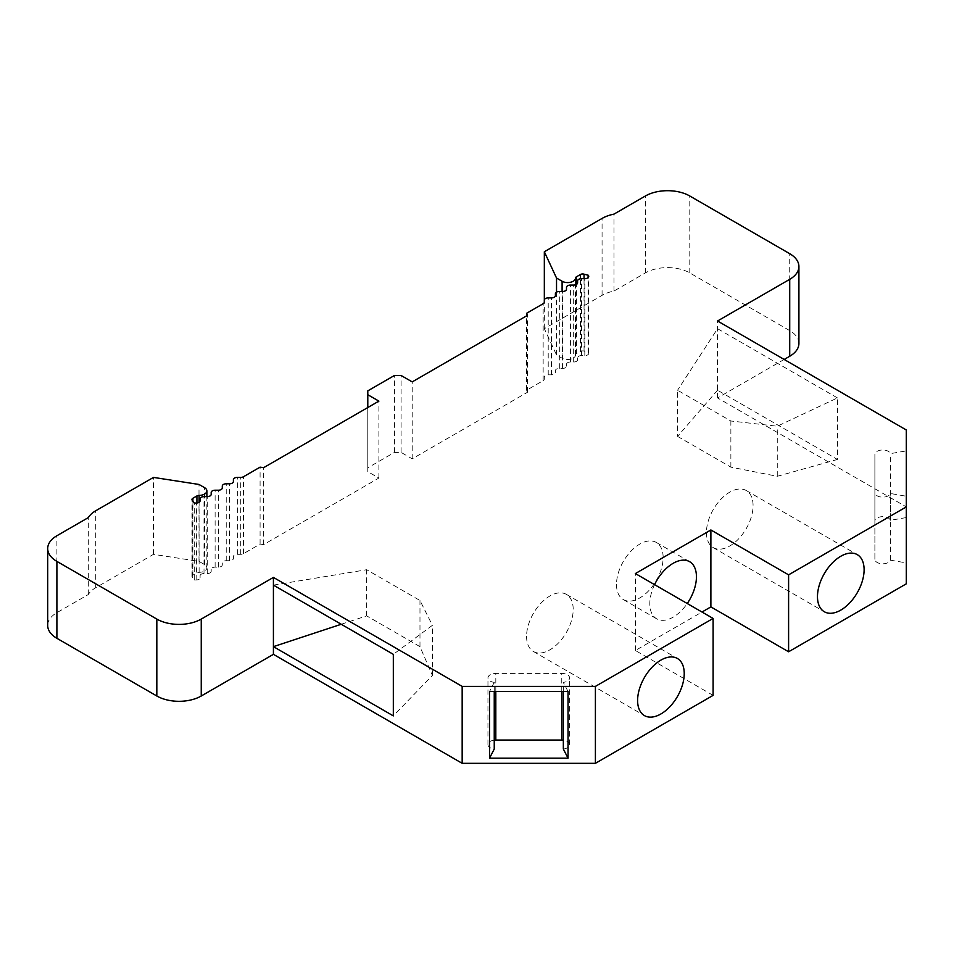 <?xml version="1.0" encoding="UTF-8"?>
<svg xmlns="http://www.w3.org/2000/svg" width="954" height="954" viewBox="0 0 954 954"><rect width="100%" height="100%" fill="white"/><g stroke="black" fill="none" stroke-linecap="round" stroke-linejoin="round"><path stroke-width="0.72" stroke-dasharray="4.77 3.58" d="M798.915 343.44A31.41 18.126 0 0 0 789.721 330.609L689.79 272.916A31.41 18.126 0 0 0 645.369 272.916L613.971 291.053A31.41 18.126 0 0 0 602.069 295.358L544.329 328.689L556.528 354.96L562.097 358.179A7.847 4.531 0 0 0 570.611 359.169A7.847 4.531 0 0 0 575.5 355.019A3.136 1.813 180 0 1 576.419 353.755L580.449 351.43A3.136 1.813 180 0 1 584.051 351.084A39.257 22.669 0 0 0 588.105 352.086A3.923 2.266 180 0 1 588.749 353.326A3.923 2.266 180 0 1 584.826 355.592L581.535 355.592A3.923 2.266 0 0 0 577.599 357.857L577.599 359.73A3.923 2.266 180 0 1 573.676 362.007L570.42 362.007A3.923 2.266 0 0 0 566.497 364.273L566.497 366.145A3.923 2.266 180 0 1 562.574 368.411L559.318 368.411A3.923 2.266 0 0 0 555.395 370.677L555.395 372.561A3.923 2.266 180 0 1 551.472 374.827L548.216 374.827A3.923 2.266 0 0 0 544.293 377.092L544.293 379.06A3.923 2.266 180 0 1 543.148 380.658L526.572 390.234A219.837 126.918 180 0 1 527.431 392.297L412.2 458.826L401.097 452.411L394.443 452.411L367.791 467.794L367.791 471.646L378.893 478.049L263.674 544.579A219.837 126.918 180 0 1 260.084 544.078L243.508 553.654A3.923 2.266 180 0 1 240.742 554.31L237.331 554.31A3.923 2.266 0 0 0 233.396 556.576L233.396 558.46A3.923 2.266 180 0 1 229.473 560.725L226.229 560.725A3.923 2.266 0 0 0 222.294 562.991L222.294 564.863A3.923 2.266 180 0 1 218.371 567.141L215.115 567.141A3.923 2.266 0 0 0 211.192 569.407L211.192 571.279A3.923 2.266 180 0 1 207.268 573.545L204.013 573.545A3.923 2.266 0 0 0 200.09 575.811L200.09 577.707A3.923 2.266 180 0 1 196.166 579.984L194.246 579.984A39.257 22.669 0 0 0 192.291 577.265A3.136 1.813 180 0 1 191.969 576.466A3.136 1.813 180 0 1 192.887 575.19L196.918 572.865A3.136 1.813 180 0 1 199.1 572.328A7.847 4.531 0 0 0 206.875 567.797A7.847 4.531 0 0 0 204.573 564.589L199.004 561.381L153.499 554.334L95.758 587.676A31.41 18.126 0 0 0 88.305 594.545L56.894 612.671A31.41 18.126 0 0 0 47.7 625.49M713.103 695.371L635.376 650.497L702.001 612.027M906.3 583.824L906.3 506.896L717.539 397.925L784.164 359.455M378.893 478.049L378.893 401.121M263.674 544.579L263.674 467.651M367.791 471.646L367.791 407.537M367.791 467.794L367.791 390.866M394.443 452.411L394.443 375.482M401.097 452.411L401.097 375.482M412.2 458.826L412.2 381.898M527.431 392.297L527.431 315.369M526.572 390.234L526.572 315.869M544.293 379.06L544.293 377.092M555.395 372.561L555.395 370.677M566.497 366.145L566.497 364.273M577.599 359.73L577.599 357.857M588.105 352.086L588.105 277.638M556.528 354.96L556.528 292.162M544.329 328.689L544.329 299.842M613.971 291.053L613.971 214.125M717.539 397.925L717.539 320.997M717.539 390.234L677.567 436.383L677.567 390.234L730.871 421L777.271 426.223L837.457 397.925L837.457 459.458L717.539 390.234M837.457 397.925L717.539 328.689L677.567 390.234M677.567 436.383L730.871 467.15L777.271 476.296L837.457 459.458M906.3 506.896L906.3 429.98M777.271 476.296L777.271 426.223M730.871 467.15L730.871 421M906.3 450.896L906.3 562.896L906.3 450.896L890.44 453.615A7.847 4.531 0 0 0 881.961 450.014A7.847 4.531 0 0 0 874.89 454.521L874.89 492.598A7.847 4.531 0 0 0 881.961 497.117A7.847 4.531 0 0 0 890.44 493.504L906.3 496.235M635.376 650.497L635.376 573.569M654.575 584.647A32.973 19.044 120 0 0 649.817 603.691A32.973 19.044 120 0 0 656.638 618.788A32.973 19.044 120 0 0 687.25 603.512M341.246 624.274L366.682 615.879L419.975 646.645L432.412 675.408L393.322 715.882M432.412 675.408L432.412 625.323L393.322 654.337M273.416 585.112L366.682 569.717L419.975 600.495L432.412 625.323M366.682 615.879L366.682 569.717M88.305 594.545L88.305 517.617M153.499 554.334L153.499 477.405M199.004 561.381L199.004 484.453M194.246 579.984L194.246 503.056M200.09 577.707L200.09 575.811M211.192 571.279L211.192 569.407M222.294 564.863L222.294 562.991M233.396 558.46L233.396 556.576M260.084 544.078L260.084 467.15M419.975 646.645L419.975 600.495M494.244 740.149A7.847 4.531 0 0 0 487.959 744.585A7.847 4.531 0 0 0 494.244 749.033M563.337 749.033A7.847 4.531 0 0 0 569.61 744.585A7.847 4.531 0 0 0 563.337 740.149M906.3 517.569L890.44 520.288A7.847 4.531 0 0 0 881.961 516.686A7.847 4.531 0 0 0 874.89 521.194L874.89 559.271A7.847 4.531 0 0 0 881.961 563.778A7.847 4.531 0 0 0 890.44 560.177L906.3 562.896M494.244 691.519L494.244 682.36L489.533 691.519M568.047 691.519L563.337 682.36A7.847 4.531 0 0 0 569.61 677.924A7.847 4.531 0 0 0 561.763 673.393L495.818 673.393A7.847 4.531 0 0 0 487.959 677.924A7.847 4.531 0 0 0 494.244 682.36M563.337 691.519L563.337 682.36M890.44 520.288L890.44 453.615M874.89 521.194L874.89 454.521M874.89 559.271L874.89 492.598M890.44 560.177L890.44 493.504M526.572 636.39A32.973 19.044 120 0 0 533.393 651.487A32.973 19.044 120 0 0 558.805 642.65A32.973 19.044 120 0 0 573.199 609.463A32.973 19.044 120 0 0 566.366 594.366A32.973 19.044 120 0 0 540.966 603.202A32.973 19.044 120 0 0 526.572 636.39M706.437 532.547A32.973 19.044 120 0 0 713.27 547.632A32.973 19.044 120 0 0 738.682 538.807A32.973 19.044 120 0 0 753.076 505.62A32.973 19.044 120 0 0 746.243 490.523A32.973 19.044 120 0 0 720.83 499.359A32.973 19.044 120 0 0 706.437 532.547M616.499 584.468A32.973 19.044 120 0 0 623.332 599.565A32.973 19.044 120 0 0 648.744 590.729A32.973 19.044 120 0 0 663.137 557.541A32.973 19.044 120 0 0 656.304 542.444A32.973 19.044 120 0 0 630.892 551.281A32.973 19.044 120 0 0 616.499 584.468M543.148 380.658L543.148 303.73M548.216 374.827L548.216 297.898M551.472 374.827L551.472 297.898M559.318 368.411L559.318 291.483M562.574 368.411L562.574 291.483M570.42 362.007L570.42 285.079M573.676 362.007L573.676 285.079M581.535 355.592L581.535 278.663M584.826 355.592L584.826 278.663M584.051 351.084L584.051 278.663M580.449 351.43L580.449 278.759M576.419 353.755L576.419 284.435M575.5 355.019L575.5 284.817M562.097 358.179L562.097 291.483M602.069 295.358L602.069 218.43M645.369 272.916L645.369 195.999M689.79 272.916L689.79 195.999M789.721 330.609L789.721 253.692M56.894 612.671L56.894 535.743M95.758 587.676L95.758 510.748M204.573 564.589L204.573 487.673M199.1 572.328L199.1 502.293M196.918 572.865L196.918 503.008M192.887 575.19L192.887 501.077M192.291 577.265L192.291 500.349M196.166 579.984L196.166 503.056M204.013 573.545L204.013 496.617M207.268 573.545L207.268 496.617M215.115 567.141L215.115 490.213M218.371 567.141L218.371 490.213M226.229 560.725L226.229 483.797M229.473 560.725L229.473 483.797M237.331 554.31L237.331 477.394M240.742 554.31L240.742 477.394M243.508 553.654L243.508 476.726M561.763 691.519L561.763 673.393M495.818 691.519L495.818 673.393M588.749 353.326L588.749 276.398M206.875 567.797L206.875 496.617M191.969 576.466L191.969 499.538M569.61 744.585L569.61 677.924M487.959 744.585L487.959 677.924M533.393 651.487L644.427 715.595M566.366 594.366L677.4 658.475M713.27 547.632L824.304 611.741M746.243 490.523L857.276 554.632M623.332 599.565L656.638 618.788M656.304 542.444L689.623 561.679"/><path stroke-width="1.43" d="M47.7 548.562L47.7 625.49A31.41 18.126 0 0 0 56.894 638.309L156.826 696.003A31.41 18.126 0 0 0 201.246 696.003L273.416 654.337L462.165 763.319L595.403 763.319L713.103 695.371L713.103 618.442L635.376 573.569L710.885 529.971L788.6 574.845L906.3 506.896L906.3 429.98L717.539 320.997L789.721 279.331A31.41 18.126 0 0 0 798.915 266.512A31.41 18.126 0 0 0 789.721 253.692L689.79 195.999A31.41 18.126 0 0 0 645.369 195.999L613.971 214.125A31.41 18.126 0 0 0 602.069 218.43L544.329 251.761L556.528 278.031L562.097 281.251A7.847 4.531 0 0 0 570.611 282.241A7.847 4.531 0 0 0 575.5 278.091A3.136 1.813 180 0 1 576.419 276.827L580.449 274.502A3.136 1.813 180 0 1 584.051 274.168A39.257 22.669 0 0 0 588.105 275.157A3.923 2.266 180 0 1 588.749 276.398A3.923 2.266 180 0 1 584.826 278.663L581.535 278.663A3.923 2.266 0 0 0 577.599 280.929L577.599 282.813A3.923 2.266 180 0 1 573.676 285.079L570.42 285.079A3.923 2.266 0 0 0 566.497 287.345L566.497 289.217A3.923 2.266 180 0 1 562.574 291.483L559.318 291.483A3.923 2.266 0 0 0 555.395 293.749L555.395 295.633A3.923 2.266 180 0 1 551.472 297.898L548.216 297.898A3.923 2.266 0 0 0 544.293 300.164L544.293 302.132A3.923 2.266 180 0 1 543.148 303.73L526.572 313.306A219.837 126.918 180 0 1 527.431 315.369L412.2 381.898L401.097 375.482L394.443 375.482L367.791 390.866L367.791 394.717L378.893 401.121L263.674 467.651A219.837 126.918 180 0 1 260.084 467.15L243.508 476.726A3.923 2.266 180 0 1 240.742 477.394L237.331 477.394A3.923 2.266 0 0 0 233.396 479.659L233.396 481.531A3.923 2.266 180 0 1 229.473 483.797L226.229 483.797A3.923 2.266 0 0 0 222.294 486.063L222.294 487.947A3.923 2.266 180 0 1 218.371 490.213L215.115 490.213A3.923 2.266 0 0 0 211.192 492.479L211.192 494.351A3.923 2.266 180 0 1 207.268 496.617L204.013 496.617A3.923 2.266 0 0 0 200.09 498.882L200.09 500.79A3.923 2.266 180 0 1 196.166 503.056L194.246 503.056A39.257 22.669 0 0 0 192.291 500.349A3.136 1.813 180 0 1 191.969 499.538A3.136 1.813 180 0 1 192.887 498.262L196.918 495.937A3.136 1.813 180 0 1 199.1 495.4A7.847 4.531 0 0 0 206.875 490.869A7.847 4.531 0 0 0 204.573 487.673L199.004 484.453L153.499 477.405L95.758 510.748A31.41 18.126 0 0 0 88.305 517.617L56.894 535.743A31.41 18.126 0 0 0 47.7 548.562A31.41 18.126 0 0 0 56.894 561.393L156.826 619.086A31.41 18.126 0 0 0 201.246 619.086L273.416 577.408L462.165 686.391L595.403 686.391L713.103 618.442M702.001 612.027L710.885 606.899L788.6 651.773L906.3 583.824L906.3 506.896M784.164 359.455L789.721 356.259A31.41 18.126 0 0 0 798.915 343.44L798.915 266.512M367.791 407.537L367.791 394.717M526.572 315.869L526.572 313.306M544.293 302.132L544.293 300.164M555.395 295.633L555.395 293.749M566.497 289.217L566.497 287.345M577.599 282.813L577.599 280.929M588.105 277.638L588.105 275.157M556.528 292.162L556.528 278.031M544.329 299.842L544.329 251.761M788.6 651.773L788.6 574.845M817.471 596.644A32.973 19.044 120 0 0 824.304 611.741A32.973 19.044 120 0 0 849.716 602.904A32.973 19.044 120 0 0 864.109 569.717A32.973 19.044 120 0 0 857.276 554.632A32.973 19.044 120 0 0 831.864 563.456A32.973 19.044 120 0 0 817.471 596.644M710.885 606.899L710.885 529.971M687.25 603.512A32.973 19.044 120 0 0 696.444 576.776A32.973 19.044 120 0 0 689.623 561.679A32.973 19.044 120 0 0 654.575 584.647M595.403 763.319L595.403 686.391M637.606 700.498A32.973 19.044 120 0 0 644.427 715.595A32.973 19.044 120 0 0 669.839 706.759A32.973 19.044 120 0 0 684.233 673.572A32.973 19.044 120 0 0 677.4 658.475A32.973 19.044 120 0 0 651.999 667.311A32.973 19.044 120 0 0 637.606 700.498M462.165 763.319L462.165 686.391M489.533 758.191L568.047 758.191L568.047 691.519L489.533 691.519L489.533 758.191L494.244 749.033L494.244 691.519M273.416 654.337L273.416 646.645L393.322 715.882L393.322 654.337L273.416 585.112L273.416 577.408M273.416 585.112L273.416 646.645L341.246 624.274M200.09 500.79L200.09 498.882M211.192 494.351L211.192 492.479M222.294 487.947L222.294 486.063M233.396 481.531L233.396 479.659M563.337 740.149A7.847 4.531 0 0 0 561.763 740.054L495.818 740.054A7.847 4.531 0 0 0 494.244 740.149M568.047 758.191L563.337 749.033L563.337 691.519M584.051 278.663L584.051 274.168M580.449 278.759L580.449 274.502M576.419 284.435L576.419 276.827M575.5 284.817L575.5 278.091M562.097 291.483L562.097 281.251M789.721 356.259L789.721 279.331M201.246 696.003L201.246 619.086M156.826 696.003L156.826 619.086M56.894 638.309L56.894 561.393M199.1 502.293L199.1 495.4M196.918 503.008L196.918 495.937M192.887 501.077L192.887 498.262M561.763 740.054L561.763 691.519M495.818 740.054L495.818 691.519M206.875 496.617L206.875 490.869"/></g></svg>
